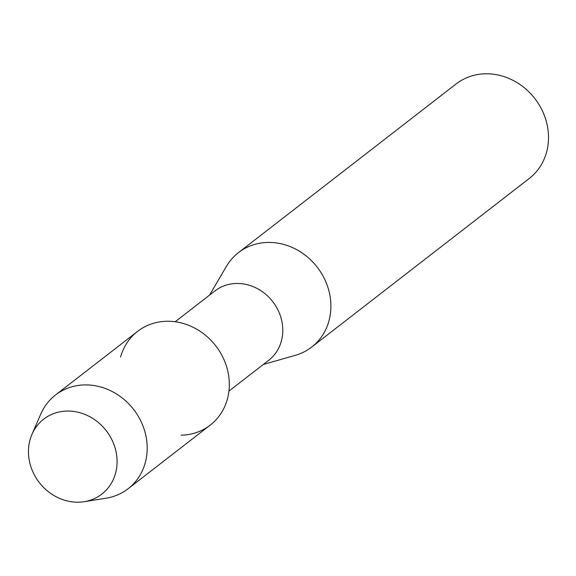 <?xml version="1.0" encoding="UTF-8"?>
<svg xmlns="http://www.w3.org/2000/svg" width="576" height="576" viewBox="0 0 576 576"><rect width="100%" height="100%" fill="white"/><g stroke="black" fill="none" stroke-linecap="round" stroke-linejoin="round"><path stroke-width="0.86" d="M67.01 411.055A47.426 42.336 -127.8 0 0 28.829 457.56A47.426 42.336 -127.8 0 0 78.53 502.2A47.426 42.336 -127.8 0 0 116.705 455.695A47.426 42.336 -127.8 0 0 67.01 411.055A47.426 42.336 -127.8 0 0 31.968 434.347A47.426 42.336 -127.8 0 0 37.498 480.074A47.426 42.336 -127.8 0 0 78.53 502.2A47.426 42.336 -127.8 0 0 84.154 501.696A47.426 42.336 -127.8 0 0 116.244 452.743A47.426 42.336 -127.8 0 0 67.01 411.055M181.116 435.204A59.285 52.92 -127.8 0 0 228.845 377.071A59.285 52.92 -127.8 0 0 166.723 321.271A59.285 52.92 -127.8 0 0 120.55 357.055M228.924 391.126L268.675 360.324A43.877 39.168 -127.8 0 0 279.187 312.66A43.877 39.168 -127.8 0 0 236.47 283.471A43.877 39.168 -127.8 0 0 214.92 290.952L175.169 321.761M263.311 364.478L295.351 355.32A59.753 53.33 -127.8 0 0 311.674 347.083A59.753 53.33 -127.8 0 0 325.987 282.182A59.753 53.33 -127.8 0 0 267.818 242.438A59.753 53.33 -127.8 0 0 238.471 252.619A59.753 53.33 -127.8 0 0 226.418 266.371L209.549 295.114M311.674 347.083L529.279 178.445A59.753 53.33 -127.8 0 0 543.593 113.544A59.753 53.33 -127.8 0 0 485.424 73.8A59.753 53.33 -127.8 0 0 456.077 83.988L238.471 252.619M84.154 501.696L106.034 498.218A59.285 52.92 -127.8 0 0 128.117 488.736A59.285 52.92 -127.8 0 0 142.322 424.339A59.285 52.92 -127.8 0 0 84.607 384.912A59.285 52.92 -127.8 0 0 55.483 395.014A59.285 52.92 -127.8 0 0 40.795 414.036L31.968 434.347M128.117 488.736L210.233 425.102A59.285 52.92 -127.8 0 0 224.438 360.706A59.285 52.92 -127.8 0 0 166.723 321.271A59.285 52.92 -127.8 0 0 137.606 331.38L55.483 395.014"/></g></svg>
